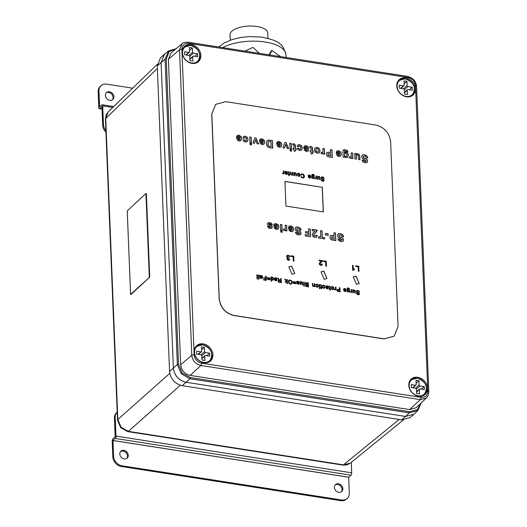 <?xml version="1.0" encoding="UTF-8"?>
<svg xmlns="http://www.w3.org/2000/svg" width="527" height="527" viewBox="0 0 527 527"><rect width="100%" height="100%" fill="white"/><g stroke="black" fill="none" stroke-linecap="round" stroke-linejoin="round"><path stroke-width="0.79" d="M131.006 294.488L149.714 277.11L146.361 193.547L145.946 193.481L127.238 210.859L130.591 294.428L131.006 294.488M157.375 68.444L105.736 118.503A3.597 1.443 -2.3 0 0 105.42 119.135L106.105 115.038L108.18 111.922L105.736 118.503L117.824 419.505L121.085 427.245L128.397 431.369L343.433 464.847L350.224 463.187L403.313 419.979M401.699 419.835L410.158 417.575L413.985 414.176L405.52 416.435L409.209 412.865L190.023 378.735L181.262 373.781L177.342 364.506A0.896 0.362 -2.3 0 1 178.528 364.295L182.19 372.958L190.366 377.582A0.896 0.362 98.8 0 1 190.023 378.735L186.057 382.266L405.52 416.435L186.057 382.266C178.673 380.336 174.444 375.593 173.37 368.03C174.384 375.626 178.613 380.375 186.057 382.266L182.23 385.665L401.699 419.835L405.52 416.435M157.277 65.947L161.104 62.548L164.338 54.367L160.511 57.766L157.277 65.947L169.549 371.43C170.557 379.025 174.786 383.775 182.23 385.665M175.537 49.222L169.272 51.481L166.268 59.103A0.896 0.362 -2.3 0 0 165.083 59.307L161.104 62.548L173.37 368.03L177.342 364.506L165.083 59.307L168.62 50.869L164.635 54.11L161.104 62.548L173.37 368.03L169.549 371.43M130.591 294.428L149.714 277.11M149.299 277.05L145.946 193.481M190.366 377.582L409.551 411.706L417.463 409.591L420.408 403.662M420.908 403.188L417.687 410.592L409.209 412.865A0.896 0.362 98.8 0 0 409.551 411.706M396.778 85.888A10.336 8.498 48.4 0 0 402.892 95.519A10.336 8.498 48.4 0 0 412.99 95.071A10.336 8.498 48.4 0 0 415.474 88.799A10.336 8.498 48.4 0 0 409.36 79.169A10.336 8.498 48.4 0 0 399.255 79.617A10.336 8.498 48.4 0 0 396.778 85.888M182.19 52.476A10.336 8.498 48.4 0 0 188.304 62.114A10.336 8.498 48.4 0 0 198.402 61.659A10.336 8.498 48.4 0 0 200.886 55.388A10.336 8.498 48.4 0 0 194.773 45.757A10.336 8.498 48.4 0 0 184.674 46.205A10.336 8.498 48.4 0 0 182.19 52.476M194.213 351.871A10.336 8.498 48.4 0 0 200.332 361.502A10.336 8.498 48.4 0 0 210.431 361.054A10.336 8.498 48.4 0 0 212.908 354.783A10.336 8.498 48.4 0 0 206.795 345.152A10.336 8.498 48.4 0 0 196.696 345.6A10.336 8.498 48.4 0 0 194.213 351.871M408.8 385.283A10.336 8.498 48.4 0 0 414.914 394.914A10.336 8.498 48.4 0 0 425.019 394.466A10.336 8.498 48.4 0 0 427.496 388.195A10.336 8.498 48.4 0 0 421.383 378.557A10.336 8.498 48.4 0 0 411.284 379.012A10.336 8.498 48.4 0 0 408.8 385.283M201.531 363.162L421.001 397.332A1.798 0.725 98.8 0 1 420.315 399.644L409.604 409.578L416.08 407.753L426.501 397.898L420.315 399.644L200.846 365.474C195.543 364.137 192.52 360.745 191.782 355.303L179.516 49.821L181.98 43.846C182.322 42.786 184.397 42.252 188.198 42.246A1.798 0.725 98.8 0 1 188.686 43.339C184.397 43.095 182.131 45.118 181.887 49.406L194.16 354.888C194.759 359.315 197.217 362.075 201.531 363.162A1.798 0.725 98.8 0 1 200.846 365.474L190.142 375.408C184.588 374.005 181.433 370.461 180.662 364.77L168.39 59.287L170.965 53.043L181.98 43.846M421.001 397.332C425.289 397.575 427.555 395.553 427.799 391.265L415.526 85.782C414.927 81.356 412.47 78.595 408.155 77.509L188.686 43.339M409.604 409.578L190.142 375.408M420.987 403.115L417.957 410.335L414.275 413.906M230.286 40.177L230.029 34.848A18.88 7.852 -2.8 0 1 255.878 26.35A18.88 7.852 -2.8 0 1 267.742 33.017L267.999 38.346M259.31 53.313L252.973 47.41L244.996 51.086M280.489 56.613L271.958 50.48L269.646 54.92M269.027 54.828L271.352 50.783L271.958 50.48M404.361 89.755A0.896 0.738 48.4 0 0 403.517 88.799L407.121 85.618A0.896 0.738 48.4 0 0 407.964 86.566L404.361 89.768L404.519 94.03L407.443 94.491L407.292 90.216L404.472 92.726M400.606 88.338L403.412 85.842A0.896 0.738 48.4 0 0 404.196 85.15L404.038 80.875L406.963 81.342L407.121 85.618M409.38 89.735L412.193 87.238L412.298 90.203L408.069 89.524A0.896 0.738 48.4 0 0 407.292 90.216M412.193 87.238L407.964 86.566M404.143 83.846L406.963 81.342M403.412 85.842L399.183 85.17L399.295 88.128L403.517 88.799M206.808 355.705L209.621 353.195L209.746 356.16L205.517 355.501A0.896 0.738 48.4 0 0 204.739 356.199L204.911 360.475L201.979 360.02L201.808 355.745A0.896 0.738 48.4 0 0 200.965 354.79L204.548 351.595A0.896 0.738 48.4 0 0 205.398 352.543L201.808 355.732M198.027 354.335L200.846 351.832A0.896 0.738 48.4 0 0 201.624 351.134L201.452 346.858L204.377 347.313L204.548 351.595M209.621 353.195L205.398 352.543M201.571 349.809L204.377 347.313M200.846 351.832L196.617 351.173L196.736 354.137L200.965 354.79M421.389 389.11L424.209 386.607L424.327 389.572L420.098 388.913A0.896 0.738 48.4 0 0 419.321 389.605L419.492 393.886L416.567 393.432L416.396 389.15A0.896 0.738 48.4 0 0 415.553 388.201L419.136 385A0.896 0.738 48.4 0 0 419.979 385.948L416.396 389.137M412.615 387.747L415.428 385.244A0.896 0.738 48.4 0 0 416.211 384.545L416.04 380.27L418.965 380.725L419.136 385M424.209 386.607L419.979 385.948M416.159 383.221L418.965 380.725M415.428 385.244L411.205 384.585L411.323 387.543L415.553 388.201M194.779 56.31L197.599 53.807L197.717 56.764L193.488 56.106A0.896 0.738 48.4 0 0 192.711 56.804L192.882 61.079L189.957 60.625L189.786 56.349A0.896 0.738 48.4 0 0 188.936 55.401L192.526 52.199A0.896 0.738 48.4 0 0 193.369 53.148L189.786 56.336M186.005 54.94L188.818 52.436A0.896 0.738 48.4 0 0 189.601 51.745L189.43 47.463L192.355 47.924L192.526 52.199M197.599 53.807L193.369 53.148M189.549 50.414L192.355 47.924M188.818 52.436L184.595 51.778L184.713 54.742L188.936 55.401M105.947 132.119A8.992 7.391 -131.6 0 1 102.686 125.268L103.45 124.589A8.992 7.391 48.4 0 0 105.881 130.564M98.938 91.118L98.174 91.797A8.992 7.391 -131.6 0 1 100.328 86.342L101.092 85.664A8.992 7.391 48.4 0 0 98.938 91.118L99.57 106.895L101.849 104.899A1.831 0.738 -81.2 0 1 102.205 104.768A1.831 0.738 -81.2 0 1 102.699 105.887L103.45 124.589M132.659 88.193L106.737 84.155A8.992 7.391 48.4 0 0 101.092 85.664M105.407 95.394A4.677 3.841 48.4 0 0 108.173 99.748A4.677 3.841 48.4 0 0 112.738 99.544A4.677 3.841 48.4 0 0 113.865 96.711A4.677 3.841 48.4 0 0 111.098 92.357A4.677 3.841 48.4 0 0 106.533 92.554A4.677 3.841 48.4 0 0 105.407 95.394M106.177 92.93A4.677 3.841 -131.6 0 1 110.598 93.193A4.677 3.841 -131.6 0 1 113.101 97.39A4.677 3.841 -131.6 0 1 112.33 99.853M102.027 108.931L99.656 108.562L101.928 106.546L102.686 125.268M99.656 108.562A1.831 0.738 98.8 0 1 99.307 108.694A1.831 0.738 98.8 0 1 98.806 107.574L98.174 91.797M115.209 417.397L114.445 418.082A8.992 7.391 -131.6 0 1 116.605 412.628L117.192 412.107A8.992 7.391 48.4 0 0 115.209 417.397L115.96 436.099L351.68 472.805L351.259 462.344M122.066 465.802L121.296 466.481A8.992 7.391 -131.6 0 1 112.837 456.988L113.608 456.31A8.992 7.391 48.4 0 0 122.066 465.802L341.529 499.971A8.992 7.391 48.4 0 0 347.168 498.463A8.992 7.391 48.4 0 0 349.322 493.008L348.69 477.231L350.969 475.176A1.831 0.738 98.8 0 0 351.68 472.805M347.168 498.463L346.404 499.141A8.992 7.391 -131.6 0 1 340.758 500.65L341.529 499.971M342.853 488.733A4.677 3.841 48.4 0 0 340.086 484.379A4.677 3.841 48.4 0 0 335.521 484.583A4.677 3.841 48.4 0 0 334.401 487.416A4.677 3.841 48.4 0 0 337.161 491.77A4.677 3.841 48.4 0 0 341.733 491.572A4.677 3.841 48.4 0 0 342.853 488.733M335.165 484.952A4.677 3.841 -131.6 0 1 339.586 485.215A4.677 3.841 -131.6 0 1 342.089 489.412A4.677 3.841 -131.6 0 1 341.318 491.875M128.265 455.321A4.677 3.841 48.4 0 0 125.505 450.967A4.677 3.841 48.4 0 0 120.933 451.171A4.677 3.841 48.4 0 0 119.813 454.004A4.677 3.841 48.4 0 0 122.58 458.365A4.677 3.841 48.4 0 0 127.145 458.161A4.677 3.841 48.4 0 0 128.265 455.321M120.578 451.54A4.677 3.841 -131.6 0 1 124.998 451.804A4.677 3.841 -131.6 0 1 127.501 456.007A4.677 3.841 -131.6 0 1 126.737 458.47M114.445 418.082L115.196 436.784L112.916 438.839A1.831 0.738 98.8 0 0 112.205 441.211L112.837 456.988M113.608 456.31L112.969 440.532L115.248 438.471A1.831 0.738 -81.2 0 0 115.96 436.099M121.296 466.481L340.758 500.65M298.657 173.627L297.946 173.91L298.559 173.712L297.946 173.91L298.012 175.636L298.651 176.018L299.362 175.741L299.296 174.015L298.657 173.627L298.045 173.818L298.111 175.55L299.362 175.741M274.863 279.382L275.707 280.364L276.51 279.639L274.863 279.382L275.074 279.975M275.707 280.364L276.51 279.639M275.608 280.456L274.975 280.068M313.071 175.946L312.399 176.209L312.972 176.031L312.399 176.209L312.478 177.895L313.73 177.988L313.664 176.308L313.071 175.946L312.498 176.123L312.577 177.803L313.73 177.988M331.727 287.973L332.01 288.849L333.255 289.046L333.183 287.327L331.938 287.136L331.628 288.058L331.839 287.222L332.55 286.945M331.628 288.058L331.911 288.934L333.255 289.046M315.864 150.109L316.299 151.427L317.274 152.013L318.216 151.723L318.552 150.511L318.11 149.187L317.135 148.594L316.2 148.884L315.765 150.195L316.16 148.917M317.274 152.013L318.216 151.723M317.175 152.105L316.2 151.512L315.765 150.195M260.964 275.904L260.496 276.971L262.024 276.649L261.919 276.056L260.964 275.904L260.595 276.879L262.024 276.649M330.692 155.985L328.117 155.294L327.847 154.569L328.459 153.693L327.998 153.996L328.222 155.208L330.692 155.985L330.607 153.805L328.097 153.904L328.558 153.601M261.023 142.033L261.293 143.146L262.064 143.594L262.933 143.278L263.204 142.369L261.023 142.033L261.392 143.054L262.163 143.509L262.933 143.278M344.408 154.615L344.81 155.959L345.719 156.512L346.568 156.236L346.852 155.037L346.463 153.686L345.607 153.14L344.724 153.423L344.309 154.707L344.684 153.456M346.463 156.328L345.62 156.605L344.711 156.045L344.309 154.707M278.131 144.694L278.493 145.715L279.264 146.17L280.035 145.939L280.305 145.03L278.025 144.78L278.394 145.808L279.165 146.256L280.035 145.939M285.443 173.001L286.194 174.081L287.103 173.264L285.443 173.001L286.293 173.996L287.103 173.264M289.962 229.133L290.331 230.161L291.102 230.609L291.872 230.378L292.142 229.476L289.863 229.225L290.232 230.246L291.003 230.701L291.872 230.378M332.129 236.755L331.417 237.723L331.687 238.448L334.164 239.225L334.177 236.959L331.667 237.058L331.516 237.631L332.32 238.889M332.418 238.797L334.263 239.139M307.794 284.633L306.154 284.415L305.693 283.704L305.858 283.282L306.259 284.323L307.794 284.633L307.742 283.216L306.055 283.085M268.25 141.592L267.993 145.05L269.185 146.335L271.135 146.71L270.931 141.618L268.223 141.618M268.151 141.684L267.894 145.136L269.185 146.335M269.086 146.42L271.135 146.71M347.675 290.476L347.945 291.339L349.091 291.517L349.026 289.85L347.873 289.666L347.576 290.561L347.774 289.751L348.439 289.488M347.576 290.561L347.846 291.424L349.091 291.517M278.994 280.621L278.493 281.26L278.724 281.774L280.68 282.268L280.726 280.812L278.994 280.621L278.592 281.174L278.823 281.688L280.779 282.182M344.118 290.166L344.961 291.154L345.765 290.423L344.118 290.166L344.329 290.759M344.961 291.154L345.765 290.423M344.862 291.24L344.23 290.851M267.716 223.02L269.633 222.71L271.431 223.448L272.34 224.831M267.617 226.689L268.856 226.65L269.916 227.486L270.99 227.084L267.808 225.26L267.308 224.094L267.887 222.875L269.732 222.618L271.53 223.356L272.439 224.746L270.99 224.746L269.778 223.685L268.757 224.127L271.629 225.754L272.334 227.111L271.82 228.237L270.087 228.461L268.395 227.822L267.591 226.603L268.954 226.564L270.015 227.394L270.99 227.084M268.935 223.764L268.777 224.509L271.53 225.839L272.235 227.196L271.721 228.323M273.737 225.813L277.38 226.281L276.991 225.207L276.135 224.713L275.239 225.365L273.776 224.891L274.613 223.797L276.108 223.613L278.269 224.891L278.888 226.893L278.184 229.021M274.277 224.047L276.003 223.698L278.17 224.976L278.79 226.985L278.137 229.067M275.469 224.897L275.14 225.451L275.469 224.897M295.278 227.822L296.266 227.124L297.907 227.097L300.146 228.119L301.148 230.227M295.416 232.295L296.839 232.453L297.3 233.375L298.282 233.784L299.316 233.672L299.639 233.145L295.416 230.18L295.061 228.916L295.654 227.407M296.846 228.553L296.675 229.719L300.238 231.702L301.003 233.356L300.528 234.634M296.806 228.58L296.773 229.634L300.337 231.61L301.101 233.263L300.581 234.587M313.374 232.684L314.652 231.61M315.778 235.286L317.135 235.635L316.391 237.255M314.527 233.678L313.664 235.128L313.96 235.925L315.409 236.142L315.778 235.174L317.234 235.549L316.496 237.17L314.803 237.433L313.012 236.544L312.307 234.917L312.452 233.955L315.034 231.155L312.142 230.707L312.083 229.337L317.188 230.134L316.753 231.524L314.033 234.186L313.769 235.042L314.059 235.839L315.403 236.142M312.089 229.443L317.089 230.22L315.64 232.736M330.469 235.819L331.437 235.444L334.026 235.74L334.006 232.75L335.541 232.987L335.851 240.674L331.562 239.897L330.436 238.975L329.935 237.407L330.146 236.254L331.437 235.444M334.013 232.855L335.442 233.079L335.745 240.661M243.428 136.638L245.22 136.309L247.17 137.376L247.973 139.622L247.341 141.658M244.185 138.39L244.627 137.54L244.291 138.305L242.848 137.837L243.645 136.467L245.318 136.216L247.268 137.29L248.079 139.536L247.394 141.611M243.026 139.965L244.33 139.932L245.358 140.959L246.307 140.63L246.195 137.955L244.627 137.54M254.811 137.929L256.063 138.12L258.454 143.924M256.063 138.12L258.599 143.943L257.071 143.706L255.582 139.708L254.317 143.278M259.547 141.005L263.19 141.473L262.795 140.399L261.945 139.905L261.049 140.557L259.587 140.083L260.424 138.99L261.912 138.805L264.08 140.083L264.699 142.086L263.994 144.214M260.088 139.24L261.814 138.891L263.981 140.169L264.6 142.178L263.941 144.26M261.273 140.09L260.951 140.643L261.273 140.09M276.649 143.673L280.292 144.135L279.903 143.061L279.046 142.567L278.151 143.219L276.688 142.745L277.525 141.651L279.02 141.467L281.181 142.745L281.8 144.747L281.095 146.881M277.189 141.901L278.921 141.552L281.082 142.837L281.701 144.839L281.049 146.921M278.381 142.751L278.052 143.304L278.381 142.751M309.784 146.578L310.93 146.539L312.122 147.204L312.531 151.282L313.203 151.387L313.242 152.455M310.186 150.913L311.174 150.966L311.082 148.719L310.884 147.712L310.054 147.652L309.883 146.493L311.74 146.69L312.346 147.81M313.203 151.387L313.348 152.468L312.583 152.455L312.623 153.522M314.988 147.995L316.984 147.481L318.44 148.054L319.527 149.227L319.948 150.913L319.27 152.79M321.332 152.389L322.537 152.646L322.946 151.993L322.919 148.43L324.375 148.654L324.599 154.22L323.249 154.009L323.216 153.219L322.623 153.864L321.029 153.515L321.43 152.303L322.636 152.56L322.946 151.993M323.216 153.219L322.524 153.95M322.926 148.528L324.276 148.739L324.494 154.207M326.898 152.665L327.866 152.29L330.455 152.586L330.436 149.596L331.97 149.839L332.28 157.52L327.992 156.743L326.865 155.821L326.365 154.253L326.575 153.1L327.866 152.29M330.442 149.701L331.872 149.925L332.175 157.507M343.308 150.05L345.284 149.767L347.286 150.557L347.925 152.059M344.414 156.532L344.447 157.309L343.09 157.099L342.886 152.105L342.985 150.656L344.164 149.642L347.385 150.472L348.024 151.974L344.638 150.854L344.256 152.751L345.969 152.013L347.761 153.238L348.347 155.182L347.761 157.217L346.14 157.698L344.414 156.532L344.342 157.296M344.256 152.751L345.87 152.105L347.662 153.324L348.242 155.274L347.629 157.342M349.638 156.796L350.844 157.053L351.252 156.4L351.232 152.837L352.682 153.061L352.906 158.627L351.555 158.416L351.529 157.626L350.929 158.271L349.342 157.922L349.737 156.71L350.942 156.967L351.252 156.4M351.529 157.626L350.83 158.357M351.232 152.942L352.583 153.146L352.807 158.614M354.724 153.482L355.975 153.68L356.008 154.51L357.793 153.838L359.46 155.03L359.849 159.707M356.008 154.51L356.871 153.844L358.894 154.147L359.809 156.203L359.948 159.727L358.492 159.497L358.255 155.485L357.398 154.786L356.739 154.885L356.259 155.425L356.641 154.978L356.259 155.425L356.298 159.154M361.865 155.59L362.859 154.892L364.5 154.872L366.739 155.887L367.741 157.995M362.009 160.07L363.432 160.228L363.893 161.143L364.875 161.552L365.909 161.44L366.232 160.913L362.003 157.955L361.654 156.684L362.247 155.175M363.432 156.321L363.268 157.494L366.832 159.47L367.596 161.124L367.121 162.402M363.399 156.348L363.366 157.402L366.93 159.378L367.694 161.038L367.167 162.356M282.465 173.284L283.407 173.06L283.401 170.906L283.908 170.979L284.027 173.989L283.559 173.462L282.406 173.647L283.407 173.06M283.407 171.005L283.809 171.071L283.921 173.976M284.896 172.606L287.11 172.849L286.174 171.683L284.89 172.033L285.318 171.387L287.208 171.835L287.637 173.034L287.268 174.18M285.153 171.519L286.062 171.354L287.11 171.921L287.538 173.119L287.202 174.239M285.608 171.848L285.311 172.27L285.608 171.848M311.786 174.839L312.966 174.397L314.178 175.55M312.34 178.04L311.885 178.33L311.885 174.753L313.064 174.305L313.934 174.681L314.276 175.465L312.544 174.786L312.195 175.88L313.104 175.531L314.072 176.123L314.329 178.021L313.901 178.515L312.34 178.04L312.248 178.383M312.195 175.88L313.005 175.616L313.973 176.209L314.349 177.335L313.802 178.6M314.988 178.35L315.93 178.126L315.923 175.965L316.431 176.044L316.549 179.055L316.081 178.528L314.929 178.706L315.93 178.126M315.93 176.071L316.332 176.137L316.444 179.042M317.537 176.321L317.9 176.815L318.828 176.453L319.672 176.94L319.961 179.588M317.9 176.815L319.421 176.545L319.988 177.737L320.067 179.602L319.56 179.523L319.441 177.309L318.42 176.841L318.051 179.292M321.042 177.415L322.346 177L323.288 177.309L324.151 178.679M321.18 179.845L322.623 180.833L323.644 180.267L321.174 178.534L321.141 177.322L322.445 176.914L323.387 177.224L324.25 178.587L322.491 177.408L321.602 177.619L321.622 178.317L324 179.773L324.013 180.873L322.768 181.229L321.398 180.438L321.174 179.747L322.722 180.741L323.644 180.267M321.944 177.415L321.523 178.403L323.901 179.859L323.914 180.959L323.413 181.295M286.912 255.595L288.085 255.325L289.178 255.885L289.705 256.972M286.965 258.342L287.558 257.907L286.589 256.537L287.011 255.503L288.183 255.233L289.277 255.793L289.804 256.886L289.204 256.873L288.203 255.74L287.492 255.931L287.531 257.36L288.658 257.743L288.612 258.27L287.828 258.342L287.538 258.922L288.381 259.831L289.132 259.159M289.218 259.185L289.745 259.363L289.277 260.239M287.828 258.342L287.439 259.014L287.729 258.434L287.439 259.014L288.282 259.916L289.231 259.067L289.843 259.271L289.376 260.147L288.414 260.331L287.123 259.482L287.063 258.25L287.558 257.907L287.063 258.25M287.393 256.017L287.426 257.453L288.559 257.828L288.519 258.25M319.625 262.729L321.536 261.102L319.118 260.727L319.098 260.134L322.353 260.641L321.72 261.86M321.76 264.146L322.287 264.277L321.845 265.279M320.39 262.894L319.77 263.961L320.054 264.613L320.732 264.969L321.424 264.811L321.76 264.027L322.386 264.192L321.944 265.186L320.838 265.384L319.705 264.811L319.25 263.757L319.896 262.479M319.098 260.239L322.254 260.733L321.668 261.906M352.523 265.443L353.024 265.522L353.176 269.422L354.361 268.875L354.381 269.409M353.518 269.91L353.004 270.496L353.518 269.91M312.346 283.559L312.748 283.618L312.893 285.904L314.052 286.174M314.25 283.849L314.744 283.822L314.863 286.813L314.204 286.523M314.645 283.915L314.757 286.793M315.745 284.712L316.925 284.205L317.946 284.758L318.374 285.977L317.965 287.136M320.719 287.439L321.22 287.413L321.147 285.667L320.541 284.732L321.562 285.16L322.102 287.94L321.279 288.849L321.239 287.801L320.732 287.729L320.719 287.334L321.22 287.413M321.733 287.88L321.661 288.671M320.442 284.824L321.463 285.252L321.997 287.92M322.603 287.228L323.664 287.94L324.283 287.749M322.965 287.228L323.664 287.94L324.27 287.762M322.768 285.403L323.578 285.239L324.566 285.792L324.981 286.998L324.395 288.289M325.857 287.017L328.057 287.255L327.122 286.102L325.851 286.444L326.272 285.805L328.15 286.247L328.578 287.439L328.209 288.579M326.114 285.937L327.01 285.772L328.051 286.332L328.479 287.525L328.143 288.638M326.562 286.26L326.272 286.681L326.562 286.26M343.578 289.771L345.778 290.015L344.842 288.855L343.571 289.204L343.993 288.565L345.87 289.007L346.298 290.199L345.929 291.339M343.828 288.697L344.73 288.532L345.771 289.092L346.199 290.285L345.864 291.398M344.283 289.02L343.993 289.435L344.283 289.02M270.964 277.11L271.339 277.545L272.143 277.228L273.282 278.144L273.361 279.771L272.94 280.259M271.339 277.545L272.242 277.136L272.9 277.433L273.579 278.895L273.039 280.173L271.458 279.817L271.517 281.187M274.323 278.987L276.523 279.224L275.588 278.072L274.317 278.421L274.738 277.775L276.616 278.216L277.044 279.409L276.675 280.555M274.58 277.907L275.476 277.742L276.517 278.309L276.945 279.501L276.609 280.608M275.028 278.236L274.738 278.651L275.028 278.236M288.394 280.753L289.073 280.114L291.088 280.45L292.083 282.393L291.602 283.915M296.629 282.459L298.829 282.703L297.893 281.543L296.622 281.892L297.044 281.253L298.928 281.695L299.349 282.887L298.98 284.027M296.885 281.385L297.781 281.22L298.829 281.78L299.25 282.973L298.914 284.086M297.333 281.708L297.044 282.123L297.333 281.708M215.635 104.399L211.729 114.155L219.14 298.671C220.345 307.728 225.372 313.367 234.225 315.601L384.051 338.927L394.15 336.18M288.796 266.899L291.543 266.194L294.725 273.572M320.996 271.912L323.743 271.207L326.924 278.585M353.261 276.938L356.008 276.234L359.19 283.605M303.704 282.208L304.099 282.268L304.263 286.286M293.111 282.966L295.7 283.368L295.713 283.737M293.058 281.714L295.647 282.116L295.66 282.485M284.883 279.277L286.359 281.023L286.8 280.647L286.754 279.462L287.255 279.541L287.419 283.664L286.919 283.585L286.826 281.234L285.687 282.268L285.041 282.169L286.128 281.234L284.804 279.158L285.423 279.257L286.464 280.937L286.8 280.647M286.826 281.234L285.687 282.268M286.754 279.567L287.156 279.633L287.314 283.651M267.321 278.954L269.91 279.356L269.923 279.725M267.268 277.703L269.857 278.104L269.877 278.473M263.75 277.848L265.555 278.131L265.582 276.168L266.122 276.253L266.287 280.377L263.533 279.949L263.513 279.462L265.727 279.804L265.674 278.526L263.763 278.23L263.744 277.742L265.654 278.039M263.52 279.567L265.727 279.804M265.582 276.273L266.023 276.339L266.181 280.357M258.579 278.697L258.994 279.238M258.434 275.16L258.836 275.219L258.948 278.104M256.866 274.916L257.268 274.975L257.426 278.994M319.454 288.183L319.869 288.724M319.309 284.639L319.705 284.699L319.823 287.584M355.712 265.944L358.689 266.405L358.887 271.286M323.196 260.878L326.167 261.339L326.365 266.221M290.673 255.812L293.651 256.28L293.849 261.161M284.962 181.505L322.254 187.309L323.242 211.887M290.1 149.701L291.451 149.912L291.497 151.177M289.843 143.384L291.194 143.594L291.418 149.055M249.982 143.456L251.333 143.667L251.386 144.925M249.726 137.132L251.083 137.343L251.3 142.81M325.278 233.533L328.038 233.962L328.09 235.332M318.519 236.788L320.765 237.038L320.508 230.648L322.043 230.885L322.3 237.275L324.553 237.624L324.606 238.929L318.572 237.987L318.519 236.682L320.765 237.038M320.515 230.754L321.944 230.978L322.201 237.361L324.454 237.717L324.5 238.909M305.607 231.682L308.677 232.157L308.644 228.804L310.179 229.041L310.489 236.728L305.278 235.918L305.225 234.614L308.901 235.187L308.829 233.369L305.66 232.875L305.607 231.577L308.776 232.071M305.232 234.719L308.901 235.187M308.651 228.909L310.08 229.126L310.383 236.715M280.693 230.839L282.044 231.05L282.097 232.308M280.443 224.515L281.793 224.726L282.011 230.187M305.232 283.098L305.95 282.624L308.163 282.9L308.321 286.919M305.528 285.048L306.035 284.646L305.232 283.526L305.614 282.67L308.262 282.815L308.427 286.938L306.141 286.457L305.502 285.43L306.035 284.646L305.627 284.955M300.232 281.668L300.588 282.156L301.51 281.8L302.346 282.281L302.636 284.903M300.588 282.156L302.096 281.886L302.663 283.071L302.735 284.923L302.241 284.843L302.123 282.65L301.108 282.182L300.739 284.613M277.65 278.151L279.429 280.12L280.608 280.43L280.634 278.513L281.174 278.592L281.339 282.722L278.697 282.195L278.039 281.089L278.309 280.371M278.19 280.483L279.139 280.14L277.584 278.039L278.263 278.144L279.679 280.265M280.641 278.618L281.075 278.684L281.234 282.703M262.064 277.788L262.486 277.913L261.86 278.625M260.404 275.832L261.576 275.476L262.617 276.491L262.288 277.123L260.509 277.367L261.247 278.216L262.584 277.821L262.387 278.302L260.674 278.348L260.147 277.703L259.87 275.278L260.404 275.832L262.235 275.924L262.189 277.215M259.923 275.39L260.292 275.45M356.344 290.95L357.642 290.535L358.577 290.845L359.434 292.202M356.489 293.361L357.919 294.343L358.933 293.783L356.476 292.063L356.45 290.858L357.741 290.449L358.676 290.759L359.533 292.116L357.787 290.944L356.904 291.148L356.931 291.839L359.289 293.289L359.295 294.382L358.064 294.738L356.707 293.947L356.476 293.269L358.017 294.25L358.933 293.783M357.247 290.95L356.832 291.932L359.183 293.374L359.197 294.468L358.703 294.804M352.873 289.863L353.235 290.357L354.151 289.995L354.987 290.482L355.277 293.104M353.235 290.357L354.743 290.087L355.303 291.273L355.382 293.117L354.882 293.045L354.763 290.845L353.749 290.377L353.386 292.808M350.336 291.879L351.272 291.655L351.272 289.514L351.772 289.587L351.891 292.577L351.423 292.057L350.284 292.235L351.272 291.655M351.278 289.619L351.674 289.679L351.786 292.564M347.161 288.394L348.327 287.953L349.539 289.099M347.708 291.569L347.267 291.859L347.26 288.309L348.433 287.867L349.638 289.013L347.919 288.341L347.57 289.428L348.472 289.073L349.427 289.666L349.684 291.55L349.263 292.037L347.708 291.569L347.622 291.912M347.57 289.428L348.373 289.165L349.329 289.758L349.711 290.871L349.164 292.129M339.46 287.775L339.895 287.847L340.053 291.866M337.194 289.455L339.421 289.435L339.454 287.67L339.994 287.755L340.159 291.879L337.491 291.233L337.003 290.206L337.32 289.343M334.52 289.415L335.455 289.191L335.449 287.05L335.949 287.129L336.068 290.113L335.6 289.593L334.461 289.771L335.455 289.191M335.455 287.156L335.851 287.215L335.969 290.1M331.252 287.123L332.432 286.616L333.453 287.175L333.881 288.394L333.472 289.554M329.263 288.77L329.764 288.743L329.691 286.991L329.085 286.062L330.106 286.49L330.646 289.27L329.823 290.179L329.783 289.132L329.276 289.053L329.263 288.664L329.764 288.743M330.277 289.211L330.205 290.002M328.986 286.154L330.007 286.583L330.541 289.251M308.17 176.229L310.39 176.473L309.448 175.307L308.163 175.656L308.591 175.01L310.489 175.458L310.917 176.657L310.541 177.81M308.427 175.142L309.336 174.977L310.383 175.544L310.811 176.743L310.475 177.862M308.881 175.471L308.591 175.893L308.881 175.471M300.989 176.71L302.524 177.718L303.829 176.973L303.236 174.582L301.655 174.523M301.227 174.127L302.373 173.89L304.125 175.221L304.191 177.461L303.519 178.086M301.675 174.509L301.273 175.241M297.347 173.805L298.539 173.297L299.567 173.857L299.995 175.089L299.586 176.255M293.947 172.645L294.31 173.146L295.232 172.784L296.075 173.271L296.365 175.913M294.31 173.146L295.825 172.869L296.398 174.062L296.47 175.926L295.97 175.853L295.851 173.64L294.83 173.166L294.461 175.616M290.417 172.098L290.818 172.164L290.97 174.47L292.129 174.74M292.333 172.395L292.828 172.369L292.953 175.379L292.287 175.089M292.729 172.461L292.847 175.366M288.328 174.371L288.836 174.345L288.763 172.586L288.15 171.65L289.178 172.079L289.718 174.878L288.888 175.794L288.849 174.74L288.341 174.661L288.328 174.266L288.836 174.345M289.349 174.819L289.277 175.616M288.052 171.736L289.079 172.171L289.619 174.859M336.213 152.942L339.862 153.41L339.467 152.336L338.611 151.842L337.721 152.494L336.259 152.02L337.089 150.926L338.584 150.742L340.745 152.02L341.371 154.022L340.666 156.15M336.76 151.177L338.486 150.827L340.646 152.112L341.272 154.115L340.613 156.196M337.945 152.026L337.616 152.58L337.945 152.026M303.783 147.896L307.432 148.357L307.037 147.283L306.18 146.789L305.285 147.441L303.822 146.974L304.659 145.88L306.154 145.689L308.315 146.974L308.941 148.976L308.229 151.104M304.323 146.124L306.055 145.781L308.216 147.059L308.835 149.062L308.183 151.144M305.515 146.974L305.186 147.534L305.515 146.974M297.696 145.09L299.488 144.76L301.437 145.827L302.241 148.074L301.661 150.063M298.453 146.842L298.895 145.992L298.552 146.756L297.116 146.289L297.913 144.912L299.586 144.668L301.536 145.735L302.34 147.988L301.707 150.017L299.791 150.485L298.177 149.8L297.268 148.331L298.697 148.291L299.725 149.325L300.574 149.075L300.851 147.856L300.462 146.407L298.895 145.992M297.294 148.416L298.598 148.383L299.626 149.411L300.476 149.167M292.683 143.917L293.822 143.878L295.015 144.536L295.43 148.614L296.095 148.719L296.141 149.793M293.078 148.252L294.066 148.298L293.974 146.058L293.783 145.05L292.953 144.991L292.781 143.831L294.639 144.029L295.245 145.142M296.095 148.719L296.24 149.806L295.476 149.793L295.515 150.854M284.896 142.613L286.148 142.804L288.539 148.607M286.148 142.804L288.684 148.627L287.156 148.39L285.667 144.391L284.402 147.962M267.024 140.597L268.072 140.156L272.307 140.65L272.617 148.232M236.531 137.422L240.18 137.89L239.785 136.816L238.929 136.322L238.039 136.974L236.577 136.5L237.407 135.406L238.902 135.222L241.063 136.5L241.689 138.502L240.931 140.676M237.078 135.656L238.803 135.307L240.964 136.592L241.59 138.594L240.958 140.65L239.284 141.065L237.308 139.938L236.531 137.323L240.18 137.89M238.263 136.506L237.934 137.06L238.263 136.506M337.728 234.429L338.716 233.731L340.363 233.711L342.603 234.726L343.597 236.834M337.873 238.909L339.289 239.067L339.75 239.983L340.732 240.391L341.766 240.279L342.089 239.752L337.866 236.794L337.511 235.523L338.103 234.014M339.296 235.161L339.124 236.333L342.688 238.309L343.452 239.963L342.978 241.241M339.256 235.187L339.223 236.241L342.787 238.217L343.551 239.877L343.031 241.195M288.486 228.112L292.129 228.573L291.741 227.499L290.884 227.005L289.988 227.657L288.526 227.19L289.363 226.096L290.858 225.905L293.019 227.19L293.638 229.192L292.933 231.32M289.027 226.34L290.752 225.997L292.92 227.275L293.539 229.278L292.88 231.366M290.219 227.19L289.89 227.75L290.219 227.19M283.625 229.12L284.83 229.377L285.239 228.725L285.219 225.154L286.675 225.378L286.899 230.951L285.542 230.74L285.515 229.95L284.916 230.589L283.328 230.24L283.724 229.028L284.929 229.285L285.239 228.725M285.515 229.95L284.817 230.681M285.219 225.26L286.576 225.47L286.793 230.931M278.164 229.041L276.484 229.456L274.514 228.329L273.73 225.708L277.38 226.281M275.568 224.805L275.239 225.365M295.377 227.73L296.365 227.032L298.012 227.012L300.245 228.026L301.246 230.134L299.764 230.049L299.171 228.85L298.045 228.316L296.945 228.461M296.839 232.453L298.381 233.698L299.639 233.145M300.719 234.403L298.414 234.976L296.24 234.008L295.41 232.196L296.938 232.367M312.998 233.066L313.809 232.321M315.686 232.69L315.186 233.112M330.146 236.254L330.66 235.688M331.542 235.358L334.125 235.648M247.347 141.651L245.523 142.033L243.909 141.348L243 139.879L244.429 139.846L245.457 140.874L246.307 140.63M255.582 139.708L255.351 140.254M255.213 140.696L254.383 143.291L252.888 143.054L254.851 137.83L256.162 138.034M255.45 140.162L255.318 140.61M263.968 144.233L262.294 144.648L260.325 143.522L259.541 140.9L263.19 141.473M261.379 139.998L261.049 140.557M281.075 146.895L279.396 147.31L277.426 146.19L276.642 143.568L280.292 144.135M278.48 142.665L278.151 143.219M312.682 152.369L312.722 153.476L311.299 154.108L311.22 152.138L310.225 151.987L310.179 150.808L311.174 150.966M312.531 151.282L313.301 151.295M312.445 147.718L312.636 151.19M315.087 147.909L317.083 147.395L318.539 147.962L319.625 149.141L320.047 150.827L319.751 152.191L318.776 153.08L317.326 153.219L315.245 152.072L314.369 149.879L315.113 147.889M319.322 152.744L318.776 153.08M326.575 153.1L327.089 152.534M327.965 152.204L330.554 152.494M344.638 150.854L344.612 152.382M356.739 154.885L356.357 155.34L356.404 159.174L354.948 158.943L354.724 153.377L356.074 153.588L356.107 154.424L356.766 153.93M361.97 155.505L362.958 154.806L364.598 154.78L366.838 155.801L367.839 157.902L366.357 157.823L365.764 156.618L364.638 156.091L363.538 156.236M363.432 160.228L364.974 161.466L366.232 160.913M367.312 162.171L366.496 162.718L365.007 162.751L362.826 161.782L362.003 159.964L363.531 160.136M287.228 174.213L286.313 174.417L285.324 173.851L284.896 172.639L287.11 172.849M284.89 172.033L285.219 171.473M285.706 171.756L285.417 172.177M311.885 174.753L312.215 174.45M314.23 178.106L313.901 178.515M312.544 174.786L312.366 175.722M318.42 176.841L318.156 179.305L317.656 179.226L317.531 176.216L318.15 176.565M321.141 177.322L321.562 177.039M323.914 180.959L323.512 181.209M319.724 262.644L321.292 261.392M321.832 261.748L319.869 263.869L320.831 264.877L321.523 264.719M320.337 262.94L320.027 263.269M354.48 269.376L352.721 270.344L352.517 265.338L353.123 265.437L353.281 269.337L354.46 268.783L354.48 269.376M353.617 269.824L353.11 270.41M312.748 283.618L312.998 285.818L313.565 286.24L314.132 286.108L314.244 283.75L314.744 283.822M314.257 286.477L312.636 286.181L312.346 283.454L312.847 283.526M317.023 284.112L318.044 284.672L318.473 285.891L318.064 287.05L317.149 287.235L316.141 286.675L315.844 284.62L316.925 284.205M315.844 284.62L316.22 284.27M324.368 287.67L323.762 287.854L324.368 287.67L324.303 285.93L323.697 285.568L322.491 286.056L322.873 285.311L323.677 285.147L324.665 285.7L324.955 287.729L323.802 288.269L323.005 287.9L322.583 287.143L323.064 287.143M324.856 287.821L324.494 288.197M323.216 285.674L322.985 286.194M328.176 288.612L327.26 288.809L326.279 288.249L325.857 287.044L328.057 287.255M325.851 286.444L326.173 285.891M326.661 286.174L326.371 286.589M345.89 291.365L344.981 291.569L343.999 291.009L343.578 289.804L345.778 290.015M343.571 289.204L343.894 288.651M344.381 288.934L344.091 289.349M273.361 279.771L273.039 280.173M271.557 279.725L271.622 281.207L271.122 281.128L270.957 277.004L271.418 277.077M276.642 280.581L275.726 280.786L274.745 280.226L274.323 279.02L276.523 279.224M274.317 278.421L274.639 277.867M275.127 278.144L274.837 278.566M291.629 283.895L290.318 284.191L288.565 282.887L288.493 280.66L289.171 280.021L291.187 280.364L291.905 281.24L292.182 282.307L291.668 283.862M288.493 280.66L289.073 280.114M298.947 284.053L298.038 284.257L297.05 283.697L296.629 282.492L298.829 282.703M296.622 281.892L296.945 281.339M297.432 281.616L297.142 282.037M211.828 114.069L219.239 298.585C220.444 307.636 225.47 313.282 234.324 315.508L384.15 338.835L394.203 336.14L398.056 326.424L390.645 141.908C389.446 132.857 384.414 127.211 375.56 124.985L225.734 101.658L215.688 104.359L211.729 114.155M291.971 274.271L294.771 273.526L291.642 266.109L288.842 266.853L291.971 274.271M324.171 279.284L326.971 278.539L323.841 271.122L321.042 271.866L324.171 279.284M356.436 284.31L359.236 283.566L356.114 276.141L353.314 276.892L356.436 284.31M303.862 286.227L303.697 282.103L304.198 282.182L304.362 286.306L303.862 286.227M295.818 283.757L293.124 283.335L293.104 282.861L295.799 283.282L295.818 283.757M295.766 282.505L293.078 282.083L293.058 281.609L295.746 282.031L295.766 282.505M285.041 282.169L286.128 281.234M270.028 279.738L267.334 279.323L267.314 278.849L270.008 279.264L270.028 279.738M269.976 278.487L267.288 278.065L267.268 277.597L269.956 278.012L269.976 278.487M258.599 279.178L258.573 278.599L259.073 278.671L259.1 279.257L258.599 279.178M258.553 278.039L258.434 275.054L258.935 275.134L259.053 278.118L258.553 278.039M257.031 278.935L256.866 274.811L257.367 274.89L257.532 279.014L257.031 278.935M319.467 288.658L319.448 288.078L319.948 288.157L319.975 288.737L319.467 288.658M319.428 287.525L319.303 284.534L319.803 284.613L319.929 287.597L319.428 287.525M355.732 266.425L355.712 265.839L358.788 266.313L358.986 271.3L358.334 271.201L358.156 266.8L355.732 266.425M323.216 261.359L323.189 260.773L326.272 261.254L326.47 266.24L325.818 266.135L325.64 261.741L323.216 261.359M290.693 256.3L290.673 255.714L293.75 256.188L293.947 261.175L293.295 261.076L293.124 256.675L290.693 256.3M322.353 187.223L323.347 211.9L285.95 206.077L284.955 181.4L322.254 187.309M290.146 150.966L290.094 149.602L291.55 149.826L291.602 151.19L290.146 150.966M290.061 148.845L289.837 143.278L291.293 143.502L291.517 149.069L290.061 148.845M250.035 144.721L249.976 143.357L251.432 143.581L251.491 144.945L250.035 144.721M249.95 142.6L249.726 137.033L251.181 137.257L251.405 142.824L249.95 142.6M325.33 234.904L325.278 233.428L328.137 233.876L328.196 235.345L325.33 234.904M280.746 232.097L280.687 230.734L282.143 230.958L282.202 232.321L280.746 232.097M280.66 229.976L280.436 224.41L281.892 224.634L282.116 230.207L280.66 229.976M301.108 282.182L300.845 284.626L300.344 284.547L300.225 281.563L300.838 281.905M278.289 280.39L279.139 280.14M279.784 280.18L280.707 280.344M262.288 278.388L261.959 278.533M260.674 277.953L261.866 278.085L262.097 277.676M260.608 277.274L260.773 277.867M260.391 275.357L260.503 275.746M356.45 290.858L356.865 290.575M359.197 294.468L358.801 294.712M353.749 290.377L353.485 292.828L352.985 292.748L352.866 289.758L353.479 290.1M347.26 288.309L347.589 288.005M349.585 291.642L349.263 292.037M347.919 288.341L347.741 289.27M337.293 289.363L339.52 289.349M332.53 286.53L333.551 287.083L333.98 288.302L333.571 289.461L332.656 289.652L331.648 289.092L331.351 287.037L332.432 286.616M331.351 287.037L331.727 286.688M310.508 177.836L309.586 178.04L308.598 177.474L308.176 176.262L310.39 176.473M308.163 175.656L308.493 175.102M308.98 175.379L308.69 175.801M301.391 176.677L302.623 177.625L303.829 176.973M301.773 174.424L301.372 175.148L300.825 174.924L301.398 173.989L303.559 174.239L304.487 176.281L303.618 178.001L301.582 177.619L300.963 176.637L301.49 176.591M304.191 177.461L303.618 178.001M298.638 173.205L299.665 173.772L300.1 174.997L299.685 176.163L298.763 176.354L297.748 175.794L297.445 173.719L298.539 173.297M297.445 173.719L297.827 173.37M294.83 173.166L294.567 175.629L294.059 175.55L293.941 172.546L294.56 172.889M290.818 172.164L291.069 174.378L292.11 174.76M292.34 175.043L290.706 174.747L290.417 171.993L290.917 172.072M292.09 174.773L292.327 172.289L292.828 172.369M340.64 156.17L338.966 156.585L336.99 155.458L336.213 152.843L339.862 153.41M338.044 151.941L337.721 152.494M308.209 151.124L306.53 151.532L304.56 150.412L303.783 147.791L307.432 148.357M305.614 146.888L305.285 147.441M295.575 149.701L295.621 150.808L294.191 151.44L294.112 149.477L293.117 149.319L293.071 148.146L294.066 148.298M295.43 148.614L296.194 148.634M295.344 145.057L295.528 148.528M285.667 144.391L285.436 144.938M285.305 145.38L284.468 147.975L282.973 147.738L284.936 142.514L286.247 142.718M285.535 144.846L285.403 145.294M267.064 140.564L268.177 140.063L272.413 140.564L272.716 148.252L268.467 147.441L267.294 146.552L266.194 143.337L267.09 140.538M238.362 136.421L238.039 136.974M337.827 234.344L338.815 233.645L340.462 233.619L342.702 234.64L343.696 236.742L342.214 236.663L341.621 235.457L340.495 234.93L339.395 235.075M339.289 239.067L340.831 240.305L342.089 239.752M343.169 241.01L342.352 241.557L340.87 241.59L338.69 240.622L337.86 238.803L339.395 238.975M292.913 231.34L291.233 231.748L289.264 230.628L288.48 228.007L292.129 228.573M290.318 227.104L289.988 227.657M297.169 282.854L298.012 283.842L298.816 283.111L297.169 282.854L297.38 283.447M298.012 283.842L298.816 283.111M297.913 283.928L297.281 283.539M337.695 153.97L337.959 155.083L338.729 155.531L339.605 155.215L339.869 154.306L337.695 153.97L338.057 154.991L338.828 155.445L339.605 155.215M308.717 176.631L309.566 177.619L310.377 176.888L308.717 176.631L308.927 177.224M309.566 177.619L310.377 176.888M309.468 177.704L308.829 177.316M271.471 278.526L271.741 279.462L272.874 279.646L272.788 277.92L271.668 277.729L271.372 278.612L271.57 277.821L272.215 277.545M271.372 278.612L271.642 279.547L272.874 279.646M275.219 226.841L275.581 227.862L276.352 228.316L277.123 228.086L277.393 227.177L275.114 226.926L275.483 227.954L276.253 228.402L277.123 228.086M289.046 282.742L290.298 283.717L291.279 283.46L291.622 282.208L291.181 280.977L290.173 280.39L289.185 280.667L288.948 282.828L289.132 280.713M291.194 283.539L290.199 283.809L288.948 282.828M307.867 286.365L306.042 285.917L306.121 285.107L306.431 286.082L307.867 286.365L307.814 285.12L306.424 284.949M305.265 148.917L305.627 149.945L306.398 150.393L307.169 150.162L307.439 149.26L305.166 149.009L305.528 150.03L306.299 150.485L307.169 150.162M316.22 285.555L316.503 286.438L317.748 286.629L317.676 284.909L317.043 284.527L316.437 284.718L316.121 285.647L316.332 284.811L317.043 284.527M316.121 285.647L317.037 286.905L317.748 286.629M326.397 287.406L327.241 288.394L328.044 287.663L326.397 287.406L326.608 288.005M327.241 288.394L328.044 287.663M327.142 288.48L326.509 288.091M337.754 289.751L337.702 290.739L339.599 291.312L339.54 289.837L337.754 289.751L337.458 290.364L337.702 289.797M339.599 291.312L337.952 291.121L337.458 290.364L337.728 289.771M238.013 138.449L238.375 139.471L239.146 139.925L239.923 139.695L240.187 138.785L237.914 138.535L238.276 139.563L239.047 140.011L239.923 139.695M105.42 119.135L117.514 420.131A3.597 1.443 -2.3 0 1 117.824 419.505L169.766 373.353M399.216 419.446L343.433 464.847A3.597 1.449 98.8 0 1 342.774 465.091L127.738 431.606A3.597 1.449 98.8 0 0 128.397 431.369L180.333 385.224M127.738 431.606L120.643 427.641L121.085 427.245M169.272 51.481A0.896 0.514 -131.7 0 0 168.304 51.139M417.463 409.591A0.896 0.514 48.3 0 1 417.687 410.592M166.268 59.103L178.528 364.295M182.19 372.958L181.262 373.781M188.198 42.246L407.667 76.415C413.208 78.115 416.165 81.441 416.561 86.388A1.798 0.725 177.7 0 0 415.526 85.782M427.799 391.265A1.798 0.725 -2.3 0 1 428.826 391.871L416.561 86.388M407.667 76.415A1.798 0.725 98.8 0 1 408.155 77.509M194.16 354.888A1.798 0.725 177.7 0 0 191.782 355.303L180.662 364.77M168.39 59.287L179.516 49.821A1.798 0.725 -2.3 0 1 181.887 49.406M218.87 47.015L223.968 43.122L232.335 39.479L240.384 37.542L249.238 36.594L261.115 37.042C271.945 39.097 278.427 41.58 280.548 44.485C281.945 44.683 283.697 47.832 285.812 53.938A35.935 14.954 177.2 0 0 263.283 41.752A35.935 14.954 177.2 0 0 222.605 47.601M396.903 83.958A9.888 8.129 -131.6 0 1 399.018 80.427A9.888 8.129 -131.6 0 1 405.256 78.78A9.888 8.129 -131.6 0 1 413.721 85.67A9.888 8.129 -131.6 0 1 412.154 95.209A9.888 8.129 -131.6 0 1 408.399 96.902M406.06 96.395A9.526 7.833 48.4 0 0 414.36 89.056A9.526 7.833 48.4 0 0 405.421 78.971A9.526 7.833 48.4 0 0 397.121 86.309A9.526 7.833 48.4 0 0 406.06 96.395M204.739 356.199L201.927 358.689M194.338 349.941A9.888 8.129 -131.6 0 1 196.459 346.41A9.888 8.129 -131.6 0 1 202.664 344.757A9.888 8.129 -131.6 0 1 211.149 351.634A9.888 8.129 -131.6 0 1 209.594 361.193A9.888 8.129 -131.6 0 1 205.84 362.886M203.534 362.385A9.526 7.833 48.4 0 0 211.795 355.007A9.526 7.833 48.4 0 0 202.829 344.948A9.526 7.833 48.4 0 0 194.562 352.326A9.526 7.833 48.4 0 0 203.534 362.385M419.321 389.605L416.514 392.101M408.926 383.353A9.888 8.129 -131.6 0 1 411.047 379.822A9.888 8.129 -131.6 0 1 417.252 378.162A9.888 8.129 -131.6 0 1 425.737 385.046A9.888 8.129 -131.6 0 1 424.182 394.604A9.888 8.129 -131.6 0 1 420.427 396.291M418.115 395.797A9.526 7.833 48.4 0 0 426.383 388.419A9.526 7.833 48.4 0 0 417.417 378.36A9.526 7.833 48.4 0 0 409.15 385.738A9.526 7.833 48.4 0 0 418.115 395.797M192.711 56.804L189.904 59.301M190.767 45.381A9.888 8.129 -131.6 0 1 199.153 52.305A9.888 8.129 -131.6 0 1 197.572 61.804A9.888 8.129 -131.6 0 1 193.817 63.49M191.505 62.99A9.526 7.833 48.4 0 0 199.773 55.618A9.526 7.833 48.4 0 0 190.807 45.553A9.526 7.833 48.4 0 0 182.54 52.931A9.526 7.833 48.4 0 0 191.505 62.99M182.316 50.552A9.888 8.129 -131.6 0 1 184.437 47.015A9.888 8.129 -131.6 0 1 190.642 45.362M112.791 107.455L102.699 105.887M115.248 438.471L350.969 475.176M112.969 440.532L348.69 477.231M112.982 440.486L348.703 477.185M108.18 111.922L157.323 64.287M120.643 427.641L117.514 420.131M350.224 463.187L346.944 464.873L342.774 465.091M176.15 48.715L168.62 50.875M426.508 397.898L428.273 395.263L428.826 391.871M285.812 53.938L286.28 57.515M400.942 88.391L403.978 85.69M404.459 92.383L407.503 89.676M410.836 96.382L412.154 95.209C416.468 87.969 414.189 82.482 405.322 78.754L399.018 80.427L397.701 81.599M198.363 354.388L201.406 351.68M201.913 358.353L204.95 355.653M208.277 362.365L209.594 361.193C213.909 353.933 211.623 348.446 202.73 344.73L196.459 346.41L195.142 347.583M412.951 387.8L415.994 385.092M416.501 391.759L419.538 389.064M422.865 395.777L424.182 394.604C428.497 387.345 426.205 381.858 417.318 378.136L411.047 379.822L409.729 380.995M186.341 54.992L189.384 52.285M189.891 58.958L192.928 56.257M196.255 62.97L197.572 61.804C201.887 54.538 199.595 49.051 190.708 45.335L184.437 47.015L183.119 48.188M113.713 106.559L102.205 104.768M102.04 109.122L99.307 108.694"/></g></svg>
